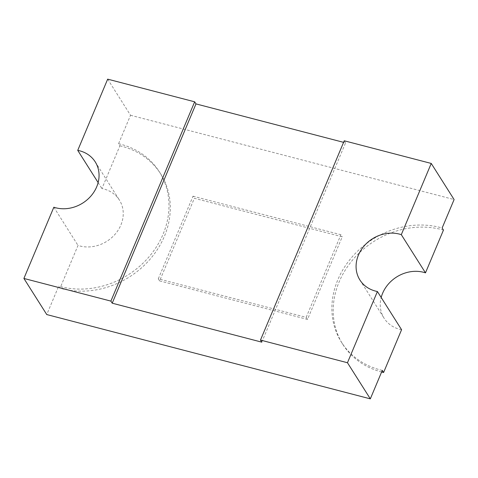 <?xml version="1.0" encoding="UTF-8"?>
<svg xmlns="http://www.w3.org/2000/svg" width="478" height="478" viewBox="0 0 478 478"><rect width="100%" height="100%" fill="white"/><g stroke="black" fill="none" stroke-linecap="round" stroke-linejoin="round"><path stroke-width="0.36" stroke-dasharray="2.39 1.79" d="M382.286 370.396A81.451 70.326 147.7 0 1 341.489 342.272A81.451 70.326 147.7 0 1 337.815 279.821A81.451 70.326 147.7 0 1 442.138 228.006M381.617 371.986A81.451 70.326 147.7 0 1 342.81 344.357A81.451 70.326 147.7 0 1 339.135 281.901A81.451 70.326 147.7 0 1 443.459 230.085M107.675 79.151L130.536 115.264L118.574 143.717L119.894 145.796L101.916 188.565A32.582 28.13 147.7 0 1 119.398 200.061A32.582 28.13 147.7 0 1 114.523 234.889A32.582 28.13 147.7 0 1 78.016 245.423L60.037 288.192L58.722 286.107L46.76 314.56M98.133 182.59L101.916 188.565M53.841 207.225L78.016 245.423M130.536 115.264L454.1 199.553M261.795 342.158L345.57 142.862L343.592 142.348M345.57 142.862L344.25 140.783M119.894 145.796A81.451 70.326 147.7 0 1 160.692 173.92A81.451 70.326 147.7 0 1 149.566 259.805A81.451 70.326 147.7 0 1 60.037 288.192M401.58 329.712A32.582 28.13 147.7 0 1 384.097 318.217A32.582 28.13 147.7 0 1 381.187 297.495M159.616 280.903L307.503 319.424L342.23 236.813L194.349 198.286L159.616 280.903L158.302 278.817L306.183 317.344L307.503 319.424M158.302 278.817L193.028 196.201L194.349 198.286M193.028 196.201L340.91 234.728L342.23 236.813M118.574 143.717A81.451 70.326 147.7 0 1 159.371 171.841A81.451 70.326 147.7 0 1 148.246 257.726A81.451 70.326 147.7 0 1 58.722 286.107M306.183 317.344L340.91 234.728M341.489 342.272L342.81 344.357M95.218 161.869L119.398 200.061M359.922 280.018L384.097 318.217M159.371 171.841L160.692 173.92"/><path stroke-width="0.72" d="M343.592 142.348L195.986 103.899L112.211 303.189L261.795 342.158L260.474 340.073L347.464 362.736L370.325 398.849L382.286 370.396L383.601 372.481A81.451 70.326 147.7 0 1 381.617 371.986M347.464 362.736L377.405 291.514A32.582 28.13 147.7 0 1 359.922 280.018A32.582 28.13 147.7 0 1 358.452 255.037A32.582 28.13 147.7 0 1 401.299 234.662L425.48 272.854L443.459 230.085L442.138 228.006L454.1 199.553L431.24 163.44L344.25 140.783L260.474 340.073M381.187 297.495A32.582 28.13 147.7 0 1 382.633 293.235A32.582 28.13 147.7 0 1 425.48 272.854M195.986 103.899L194.666 101.814L107.675 79.151L77.735 150.373L98.133 182.59M77.735 150.373A32.582 28.13 147.7 0 1 95.218 161.869A32.582 28.13 147.7 0 1 90.342 196.697A32.582 28.13 147.7 0 1 53.841 207.225L23.9 278.447L46.76 314.56L370.325 398.849M112.211 303.189L110.89 301.11L23.9 278.447M383.601 372.481L401.58 329.712L377.405 291.514M401.299 234.662L431.24 163.44M194.666 101.814L110.89 301.11"/></g></svg>
